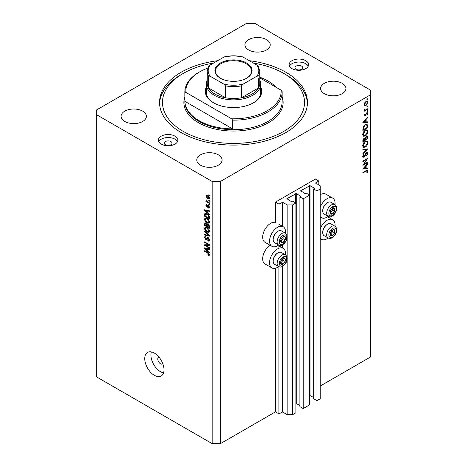 <?xml version="1.0" encoding="UTF-8"?>
<svg xmlns="http://www.w3.org/2000/svg" width="467" height="467" viewBox="0 0 467 467"><rect width="100%" height="100%" fill="white"/><g stroke="black" fill="none" stroke-linecap="round" stroke-linejoin="round"><path stroke-width="0.7" d="M318.821 181.062L315.383 179.077L275.472 202.118L278.91 204.102L282.628 202.275L287.17 204.896L292.675 204.896L295.909 203.028L292.605 201.125L291.297 201.557L286.896 198.697L296.253 193.612L300.655 196.158L299.902 196.911L303.2 198.819L309.668 195.083L306.37 193.175L305.062 193.612L300.655 190.752L310.012 185.668L314.419 188.213L313.661 188.966L316.965 190.875L320.199 189.007L320.199 185.831L315.657 182.889L318.821 181.062L318.821 185.031M315.657 182.889L315.657 183.204M313.661 188.966L313.661 398.719L316.965 400.628L320.199 398.76L320.199 189.007M316.965 400.628L316.965 190.875M309.668 395.362L313.661 397.528M300.655 190.752L300.655 191.073M299.902 196.911L299.902 406.664L303.2 408.572L309.668 404.836L309.668 195.083M303.2 408.572L303.2 198.819M295.909 403.307L299.902 405.473M286.896 198.697L286.896 199.018M220.424 443.65L220.424 181.459L370.424 94.854L370.424 90.09L254.83 23.35L246.576 23.35L96.576 109.949L96.576 376.91L212.17 443.65L220.424 443.65L275.472 411.871L278.91 413.855L282.628 412.028L287.17 414.649L292.675 414.649L295.909 412.781L295.909 203.028M292.675 414.649L292.675 204.896M287.17 414.649L287.17 259.296M287.17 257.796L287.17 237.685M287.17 236.185L287.17 204.896M278.91 413.855L278.91 266.756M278.91 248.257L278.91 245.146M275.472 411.871L275.472 268.221M278.636 245.017A11.29 6.515 -60 0 1 277.538 245.735A11.29 6.515 -60 0 1 271.893 246.296L265.011 242.32A11.29 6.515 -60 0 1 263.283 233.278A11.29 6.515 -60 0 1 270.656 223.331A11.29 6.515 -60 0 1 275.472 222.415L275.472 202.118M285.442 254.83A11.29 6.515 120 0 0 283.183 248.356A11.29 6.515 120 0 0 277.538 248.911A11.29 6.515 120 0 0 270.165 258.858A11.29 6.515 120 0 0 271.893 267.906A11.29 6.515 120 0 0 277.538 267.346A11.29 6.515 120 0 0 278.636 266.628M271.893 246.296A11.29 6.515 -60 0 1 270.165 237.248A11.29 6.515 -60 0 1 277.538 227.301A11.29 6.515 -60 0 1 283.183 226.74A11.29 6.515 -60 0 1 285.442 233.22M320.199 228.83A11.29 6.515 -60 0 1 327.075 220.313A11.29 6.515 -60 0 1 332.72 219.753A11.29 6.515 -60 0 1 334.985 226.226M328.173 238.024A11.29 6.515 -60 0 1 327.075 238.742A11.29 6.515 -60 0 1 321.436 239.302A11.29 6.515 -60 0 1 320.199 238.17M334.985 204.616A11.29 6.515 120 0 0 332.72 198.142A11.29 6.515 120 0 0 327.075 198.697A11.29 6.515 120 0 0 320.199 207.22M320.199 216.56A11.29 6.515 120 0 0 321.436 217.692A11.29 6.515 120 0 0 327.075 217.132A11.29 6.515 120 0 0 328.173 216.414M158.99 357.109A3.894 2.247 -120 0 0 158.617 357.255A3.894 2.247 -120 0 0 157.811 359.035A3.894 2.247 -120 0 0 159.51 362.952A3.894 2.247 -120 0 0 162.51 363.991A3.894 2.247 -120 0 0 162.825 363.74M144.741 358.638A13.625 7.863 -120 0 0 150.683 372.345A13.625 7.863 -120 0 0 161.185 375.993A13.625 7.863 -120 0 0 164.005 369.759A13.625 7.863 -120 0 0 158.056 356.052A13.625 7.863 -120 0 0 147.56 352.398A13.625 7.863 -120 0 0 144.741 358.638M151.401 351.902A13.625 7.863 -120 0 0 150.929 355.06A13.625 7.863 -120 0 0 163.538 372.917M301.618 66.092A3.894 2.247 0 0 0 297.38 65.608A3.894 2.247 0 0 0 294.975 67.686A3.894 2.247 0 0 0 296.113 69.274A3.894 2.247 0 0 0 300.357 69.758A3.894 2.247 0 0 0 302.762 67.686A3.894 2.247 0 0 0 301.618 66.092M170.887 141.571A3.894 2.247 0 0 0 166.643 141.087A3.894 2.247 0 0 0 164.238 143.165A3.894 2.247 0 0 0 165.382 144.752A3.894 2.247 0 0 0 169.62 145.237A3.894 2.247 0 0 0 172.025 143.165A3.894 2.247 0 0 0 170.887 141.571M161.255 144.116A9.731 5.616 180 0 1 158.401 140.141A9.731 5.616 180 0 1 164.407 134.951A9.731 5.616 180 0 1 175.014 136.171A9.731 5.616 180 0 1 177.863 140.141A9.731 5.616 180 0 1 171.856 145.336A9.731 5.616 180 0 1 161.255 144.116M158.762 141.653A9.731 5.616 180 0 1 175.014 139.189A9.731 5.616 180 0 1 177.507 141.653M305.745 60.692A9.731 5.616 0 0 0 295.144 59.472A9.731 5.616 0 0 0 289.137 64.662A9.731 5.616 0 0 0 291.986 68.637A9.731 5.616 0 0 0 302.593 69.857A9.731 5.616 0 0 0 308.599 64.662A9.731 5.616 0 0 0 305.745 60.692M308.238 66.174A9.731 5.616 0 0 0 305.745 63.71A9.731 5.616 0 0 0 289.493 66.174M217.663 60.698A73.955 42.695 0 0 0 159.545 102.401A73.955 42.695 0 0 0 181.208 132.593A73.955 42.695 0 0 0 261.8 141.851A73.955 42.695 0 0 0 307.455 102.401A73.955 42.695 0 0 0 285.792 72.21A73.955 42.695 0 0 0 249.337 60.698M266.529 39.637A12.65 7.303 0 0 0 252.74 38.055A12.65 7.303 0 0 0 244.93 44.803A12.65 7.303 0 0 0 248.637 49.969A12.65 7.303 0 0 0 262.425 51.551A12.65 7.303 0 0 0 270.235 44.803A12.65 7.303 0 0 0 266.529 39.637M142.674 111.146A12.65 7.303 0 0 0 128.886 109.558A12.65 7.303 0 0 0 121.081 116.306A12.65 7.303 0 0 0 124.782 121.473A12.65 7.303 0 0 0 138.571 123.055A12.65 7.303 0 0 0 146.381 116.306A12.65 7.303 0 0 0 142.674 111.146M218.363 154.84A12.65 7.303 0 0 0 204.575 153.258A12.65 7.303 0 0 0 196.765 160.006A12.65 7.303 0 0 0 200.471 165.172A12.65 7.303 0 0 0 214.26 166.754A12.65 7.303 0 0 0 222.07 160.006A12.65 7.303 0 0 0 218.363 154.84M342.218 83.336A12.65 7.303 0 0 0 328.429 81.754A12.65 7.303 0 0 0 320.619 88.502A12.65 7.303 0 0 0 324.326 93.663A12.65 7.303 0 0 0 338.114 95.245A12.65 7.303 0 0 0 345.919 88.502A12.65 7.303 0 0 0 342.218 83.336M363.892 164.279L367.675 162.096L367.675 162.592L362.859 165.376L366.648 159.405L362.859 161.594L362.859 161.097L367.675 158.313L363.892 164.279L363.606 164.115M366.496 152.721L367.395 152.645L367.798 153.561L366.747 155.855L366.502 155.529L367.301 153.841L366.49 153.223L364.593 156.433L363.857 157.169L363.075 157.251L362.736 156.445L363.548 154.495L363.846 154.775L363.227 156.217L363.84 156.678L366.496 152.721M366.373 152.802L367.021 153.176L366.122 153.013M362.795 155.966L363.84 156.678M367.675 148.903L362.859 154.11L362.859 153.573L366.653 149.528L362.859 149.866L362.859 149.329L367.675 148.903M367.798 142.762C367.663 144.624 366.828 146.083 365.287 147.146L363.46 147.344L362.736 145.733C362.859 143.848 363.7 142.377 365.264 141.308L367.068 141.122L367.798 142.762L367.225 142.435M367.798 131.641C367.663 133.498 366.828 134.963 365.287 136.02L363.46 136.218L362.736 134.607C362.859 132.727 363.7 131.25 365.264 130.188L367.068 130.001L367.798 131.641L367.225 131.309M367.675 122.377L362.859 122.523L367.675 117.1L367.675 117.643L366.128 119.359L366.128 121.881L367.675 121.834L367.675 122.377L366.776 121.864M367.733 98.992L367.336 99.687L366.934 99.453L367.336 98.759L367.733 98.992M367.336 99.687L366.934 99.453L367.336 99.687M320.199 386.046L370.424 357.051L370.424 94.854M332.72 198.142L325.843 194.167A11.29 6.515 120 0 0 320.199 194.727M270.119 245.268A11.29 6.515 120 0 0 263.184 255.233A11.29 6.515 120 0 0 265.011 263.931L271.893 267.906M364.54 105.863L364.091 104.731L364.674 102.851L365.924 101.573L367.237 101.45L367.733 102.623L365.924 105.775L364.593 105.898M367.733 106.196L367.336 106.89L366.934 106.657L367.336 105.962L367.733 106.196M367.336 106.89L366.934 106.657L367.336 106.89M364.184 110.212L364.674 110.492L364.091 109.838L364.213 109.331L365.282 110.049L367.675 108.758L367.675 109.26L364.155 111.292L364.674 110.492L364.371 110.393M364.161 109.471L365.282 110.049M367.733 110.685L367.336 111.38L366.934 111.146L367.336 110.451L367.733 110.685M367.336 111.38L366.934 111.146L367.336 111.38M365.019 115.927L364.336 116.009L364.091 115.431L364.593 114.106L364.896 114.269L364.523 115.186L365.001 115.437L366.175 113.312L367.441 112.728L367.733 113.411L367.26 114.847L366.934 114.701L367.301 113.685L366.735 113.294L365.019 115.927L364.097 115.396M364.172 114.981L365.001 115.437M367.301 113.685L366.367 113.078M365.328 124.45L367.103 124.204L367.675 127.654L362.859 130.439L363.034 127.45L365.328 124.45M367.675 137.275L367.675 138.781L362.859 141.559L362.859 140.474L364.05 138.016L365.077 138.069L366.309 136.288L367.255 136.195L367.675 137.275L367.039 136.907M367.675 168.727L362.859 168.867L367.675 163.45L367.675 163.993L366.128 165.703L366.128 168.225L367.675 168.184L367.675 168.727L366.776 168.208M367.301 171.208L366.064 171.155L362.859 173.006L362.859 172.504L367.5 170.21L367.798 170.951L367.243 172.615L366.869 172.533L367.301 171.208L366.467 170.432M205.585 245.408L209.42 247.621L209.42 248.199L204.599 245.414L204.599 244.801L208.44 244.673L204.599 242.455L204.599 241.877L209.42 244.655L209.42 245.274L205.585 245.408L206.758 244.731M208.527 237.866L206.729 239.822L205.859 239.711L204.54 237.341L204.937 236.325L205.976 236.46L206.04 237.073L205.346 236.985L205.101 237.645L205.871 239.145L206.356 239.244L206.928 237.721L208.078 237.528L209.479 240.091L209.053 241.17L207.856 241.013L207.792 240.394L208.597 240.493L208.918 239.717L208.089 238.117L207.593 238.047L208.27 237.656M207.587 237.341L207.202 237.405M204.599 231.019L209.42 235.555L209.42 236.15L204.599 235.035L204.599 234.44L208.854 235.555L204.599 231.62L204.599 231.019M209.479 231.223L208.726 232.426L207.074 232.035C205.638 231.276 204.797 230.056 204.54 228.369L205.048 227.248L207.015 227.598L208.743 229.163L209.479 231.223M209.479 221.977L208.726 223.179L207.074 222.794C205.638 222.029 204.797 220.809 204.54 219.122L205.048 218.001L207.015 218.352L208.743 219.916L209.479 221.977M207.978 212.981L209.42 214.3L209.42 214.902L204.599 210.343L204.599 209.782L209.42 210.78L209.42 211.382L207.978 211.037L207.978 212.981M208.731 194.856L209.42 195.253L209.42 195.831L208.731 195.434L208.731 194.856M96.576 114.719L212.17 181.459L220.424 181.459M212.17 443.65L212.17 181.459M207.628 195.591L209.479 198.212L209.123 199.012L207.663 198.72L205.854 196.122L206.21 195.323L207.628 195.591M208.731 200.203L209.42 200.6L209.42 201.178L208.731 200.781L208.731 200.203M207.599 201.791L209.42 202.836L209.42 203.414L205.912 201.394L205.912 200.816L206.472 201.137L205.854 200.098L206.04 199.66L207.599 201.791M208.731 204.102L209.42 204.499L209.42 205.077L208.731 204.68L208.731 204.102M208.352 205.328L209.479 207.348L209.181 208.136L208.352 208.072L208.294 207.459L208.977 207.015L208.434 205.953L207.488 207.208L206.852 207.132L205.854 205.276L206.163 204.464L206.852 204.534L206.916 205.147L206.35 205.544L206.782 206.513L207.64 205.206L208.352 205.328M208.294 207.459L209.409 206.77M206.916 205.147L206.35 205.544M206.782 206.513L208.445 205.708L208.65 205.176M205.562 213.331L204.692 213.833C205.194 213.168 205.959 213.174 206.98 213.857C208.41 214.581 209.222 215.754 209.42 217.377L209.42 219.017L204.599 216.239L205.001 213.442M207.366 223.821L206.823 224.137L208.002 224.049L209.42 226.548L209.42 228.264L204.599 225.479L204.92 222.829L205.813 222.928L206.823 224.137L207.033 223.891M207.978 251.048L209.42 252.361L209.42 252.962L204.599 248.409L204.599 247.843L209.42 248.847L209.42 249.448L207.978 249.104L207.978 251.048M209.479 254.836L209.14 255.507L207.978 255.169L207.914 254.556L208.918 254.486L208.551 253.698L204.599 251.339L204.599 250.761L207.868 252.647L209.479 254.836M209.432 254.416L208.784 254.789L209.379 254.217M209.228 195.148L208.731 195.434M208.224 198.399L207.663 198.72M207.167 195.364L205.854 196.122M206.35 196.426L207.663 198.142L208.977 197.909L207.663 196.193L206.35 196.426L207.406 195.469M208.13 195.918L207.663 196.193M209.403 197.664L208.755 198.387L209.467 197.979M209.228 200.489L208.731 200.781M206.414 201.102L205.912 201.394M206.245 199.87L205.854 200.098M209.228 204.388L208.731 204.68M209.479 207.424L208.352 208.072M208.842 205.719L208.434 205.953M208.691 205.573L208.119 205.906M207.856 206.554L206.852 207.132M206.869 204.686L205.854 205.276M205.317 209.928L204.599 210.343M208.685 210.629L207.978 211.037M206.017 211.137L207.418 212.467L207.418 210.903L205.101 210.348L206.017 211.137M207.978 212.141L207.418 212.467M205.696 210.01L205.101 210.348M208.101 210.506L207.418 210.903M205.165 215.912L204.599 216.239M205.976 213.874L206.064 213.04M205.165 215.982L208.854 218.112L208.154 215.328L206.974 214.429L205.258 214.277L205.165 215.982M209.42 217.791L208.854 218.112M206.823 213.279L205.258 214.277M207.453 214.155L206.974 214.429M208.533 215.112L208.154 215.328M209.379 216.822L208.854 217.12M209.444 222.391L208.947 222.245M207.617 222.479L207.074 222.794M205.918 218.369L204.54 219.122M205.912 218.328L205.953 217.914M206.601 218.136L205.101 219.443L207.079 222.216L208.533 222.479L208.918 221.656L206.998 218.924L205.48 218.62L206.858 217.826M207.476 218.644L206.998 218.924M209.414 221.37L208.918 221.656M205.165 225.158L204.599 225.479M207.978 224.242L207.932 223.646M206.297 223.319L205.165 224.283L205.165 225.228L206.601 226.057L206.554 224.446L205.346 223.465L206.029 223.074M207.167 225.736L206.601 226.057M207.57 223.856L206.554 224.446M207.167 226.384L208.854 227.359L208.796 225.619L208.008 224.633L207.383 224.539L207.167 226.384M209.42 227.032L208.854 227.359M208.457 224.37L208.008 224.633M209.21 225.38L208.796 225.619M209.368 225.917L208.854 226.215M209.444 231.638L208.947 231.486M207.617 231.72L207.074 232.035M205.918 227.616L204.54 228.369M205.912 227.575L205.953 227.16M206.601 227.382L205.101 228.69L207.079 231.463L208.533 231.725L208.918 230.902L206.998 228.165L205.48 227.867L206.858 227.073M207.476 227.89L206.998 228.165M209.414 230.616L208.918 230.902M205.311 234.621L204.599 235.035M209.204 235.356L208.854 235.555M204.995 231.393L204.599 231.62M209.467 240.336L207.856 241.013M209.414 239.431L208.918 239.717M207.19 238.946L205.859 239.711M205.918 236.652L204.54 237.341M207.255 238.725L206.356 239.244M205.731 244.761L204.599 245.414M208.942 244.381L208.44 244.673M205.101 242.169L204.599 242.455M209.204 244.539L208.644 244.556M205.317 247.995L204.599 248.409M208.685 248.695L207.978 249.104M206.017 249.197L207.418 250.534L207.418 248.969L205.101 248.415L206.017 249.197M207.978 250.207L207.418 250.534M205.696 248.07L205.101 248.415M208.101 248.572L207.418 248.969M208.58 254.819L207.978 255.169M208.942 253.476L208.551 253.698M205.101 251.053L204.599 251.339M367.208 102.32L367.733 102.623M365.392 105.472L365.924 105.775M365.93 102.069L364.523 104.48L364.937 105.379L365.93 105.279L367.301 102.88L366.91 101.964L365.533 101.841M364.132 104.252L364.523 104.48M367.243 109.009L367.675 109.26M366.706 112.816L367.733 113.411M366.951 114.672L367.26 114.847M366.087 113.44L366.402 113.627M365.708 114.257L366.04 114.45M365.229 115.238L365.556 115.431M367.354 117.462L367.675 117.643M365.807 119.173L366.128 119.359M365.649 121.601L366.128 121.881M365.638 119.908L363.799 121.951L365.638 121.893L365.317 119.721M363.478 121.764L363.799 121.951M367.179 127.368L367.675 127.654M366.192 124.094L366.268 124.526M363.349 129.651L367.179 127.444L366.665 124.753L365.328 124.946L363.489 127.473L363.349 129.651L362.859 129.365M363.092 127.246L363.489 127.473M364.92 124.712L365.328 124.946M364.803 135.739L365.287 136.02M363.454 135.448L362.912 135.576M366.239 129.832L366.385 130.351M365.264 130.69L363.227 134.298L363.851 135.675L365.287 135.523L367.301 131.945L366.683 130.526L364.861 130.456M362.771 134.035L363.227 134.298M367.179 138.495L367.675 138.781M363.349 140.1L363.349 140.777L364.896 139.884L364.062 138.512L363.349 140.1L362.9 139.837M362.859 140.491L363.349 140.777M363.682 138.296L364.604 138.46L363.951 138.08M365.387 139.265L365.387 139.598L367.179 138.565L367.179 137.853L366.309 136.79L365.445 138.197L365.387 139.265L364.861 138.962M364.89 139.312L365.387 139.598M365.095 137.993L365.445 138.197M365.93 136.568L366.875 136.743L366.204 136.352M364.803 146.866L365.287 147.146M363.454 146.568L362.912 146.702M366.239 140.958L366.385 141.478M365.264 141.81L363.227 145.424L363.851 146.801L365.287 146.644L367.301 143.065L366.683 141.647L364.861 141.577M362.771 145.155L363.227 145.424M365.854 149.066L366.653 149.528M366.42 152.826L367.798 153.561M365.702 153.515L366.017 153.696M364.278 156.252L364.593 156.433M362.736 156.521L363.857 157.169M363.495 154.571L363.846 154.775M367.243 162.347L367.675 162.592M366.216 159.159L366.648 159.405M367.354 163.806L367.675 163.993M365.807 165.522L366.128 165.703M365.649 167.951L366.128 168.225M365.638 166.252L363.799 168.295L365.638 168.243L365.317 166.071M363.478 168.114L363.799 168.295M366.7 170.315L367.798 170.951M366.916 172.428L367.243 172.615M333.759 229.601A3.403 1.967 120 0 0 332.551 229.945A3.403 1.967 120 0 0 330.484 232.56A3.403 1.967 120 0 0 330.513 235.321A3.403 1.967 120 0 0 332.615 235.467A3.403 1.967 120 0 0 334.681 232.852A3.403 1.967 120 0 0 334.652 230.091A3.403 1.967 120 0 0 333.759 229.601M333.508 229.962L332.551 229.945L330.484 232.56L330.513 235.321L332.615 235.467L334.681 232.852L334.652 230.091L333.508 229.962M322.732 232.578L322.732 232.035A6.153 3.549 -60 0 1 327.075 224.504L327.548 224.236A6.812 3.934 120 0 0 322.732 232.578A6.812 3.934 120 0 0 324.139 235.695L328.073 237.966A6.812 3.934 -60 0 1 327.641 230.931A6.812 3.934 -60 0 1 333.835 225.859A6.812 3.934 -60 0 1 334.886 226.168L330.951 223.897A6.812 3.934 120 0 0 329.9 223.588A6.812 3.934 120 0 0 327.548 224.236M330.414 234.265L332.621 231.661L332.597 229.939M330.548 234.276L332.615 235.467M332.621 231.661L334.681 232.852M332.586 228.894L334.652 230.091M284.216 258.204A3.403 1.967 120 0 0 283.008 258.543A3.403 1.967 120 0 0 280.941 261.164A3.403 1.967 120 0 0 280.971 263.925A3.403 1.967 120 0 0 283.072 264.071A3.403 1.967 120 0 0 285.144 261.456A3.403 1.967 120 0 0 285.109 258.689A3.403 1.967 120 0 0 284.216 258.204M283.971 258.566L283.008 258.543L280.941 261.164L280.971 263.925L283.072 264.071L285.144 261.456L285.109 258.689L283.971 258.566M273.189 261.181L273.189 260.639A6.153 3.549 -60 0 1 277.538 253.108L278.005 252.84A6.812 3.934 120 0 0 273.189 261.181A6.812 3.934 120 0 0 274.596 264.299L278.536 266.569A6.812 3.934 -60 0 1 278.099 259.529A6.812 3.934 -60 0 1 284.292 254.462A6.812 3.934 -60 0 1 285.349 254.772L281.408 252.501A6.812 3.934 120 0 0 280.358 252.186A6.812 3.934 120 0 0 278.005 252.84M280.877 262.868L283.078 260.259L283.06 258.543M281.006 262.88L283.072 264.071M283.078 260.259L285.144 261.456M283.049 257.498L285.109 258.689M284.216 236.588A3.403 1.967 120 0 0 283.008 236.932A3.403 1.967 120 0 0 280.941 239.548A3.403 1.967 120 0 0 280.971 242.315A3.403 1.967 120 0 0 283.072 242.461A3.403 1.967 120 0 0 285.144 239.845A3.403 1.967 120 0 0 285.109 237.078A3.403 1.967 120 0 0 284.216 236.588M283.971 236.956L283.008 236.932L280.941 239.548L280.971 242.315L283.072 242.461L285.144 239.845L285.109 237.078L283.971 236.956M273.189 239.571L273.189 239.028A6.153 3.549 -60 0 1 277.538 231.498L278.005 231.229A6.812 3.934 120 0 0 273.189 239.571A6.812 3.934 120 0 0 274.596 242.688L278.536 244.959A6.812 3.934 -60 0 1 278.099 237.919A6.812 3.934 -60 0 1 284.292 232.852A6.812 3.934 -60 0 1 285.349 233.161L281.408 230.891A6.812 3.934 120 0 0 280.358 230.575A6.812 3.934 120 0 0 278.005 231.229M280.877 241.258L283.078 238.649L283.06 236.932M281.006 241.27L283.072 242.461M283.078 238.649L285.144 239.845M283.049 235.888L285.109 237.078M333.759 207.99A3.403 1.967 120 0 0 332.551 208.329A3.403 1.967 120 0 0 330.484 210.95A3.403 1.967 120 0 0 330.513 213.711A3.403 1.967 120 0 0 332.615 213.857A3.403 1.967 120 0 0 334.681 211.242A3.403 1.967 120 0 0 334.652 208.48A3.403 1.967 120 0 0 333.759 207.99M333.508 208.352L332.551 208.329L330.484 210.95L330.513 213.711L332.615 213.857L334.681 211.242L334.652 208.48L333.508 208.352M322.732 210.967L322.732 210.424A6.153 3.549 -60 0 1 327.075 202.894L327.548 202.625A6.812 3.934 120 0 0 322.732 210.967A6.812 3.934 120 0 0 324.139 214.084L328.073 216.355A6.812 3.934 -60 0 1 327.641 209.321A6.812 3.934 -60 0 1 333.835 204.248A6.812 3.934 -60 0 1 334.886 204.558L330.951 202.287A6.812 3.934 120 0 0 329.9 201.977A6.812 3.934 120 0 0 327.548 202.625M330.414 212.654L332.621 210.051L332.597 208.329M330.548 212.666L332.615 213.857M332.621 210.051L334.681 211.242M332.586 207.284L334.652 208.48M260.744 87.037A28.218 16.292 180 0 1 253.453 102.798A28.218 16.292 180 0 1 213.547 102.798L213.547 102.798A28.218 16.292 180 0 1 206.256 87.037M259.775 79.962A27.244 15.732 180 0 1 260.744 84.13A27.244 15.732 180 0 1 243.926 98.665A27.244 15.732 180 0 1 214.236 95.25A27.244 15.732 180 0 1 206.256 84.13L206.256 92.075A27.244 15.732 0 0 0 213.898 102.997M213.623 63.027A71.037 41.014 0 0 0 183.268 73.407A71.037 41.014 0 0 0 183.268 131.402A71.037 41.014 0 0 0 283.732 131.402A71.037 41.014 0 0 0 283.732 73.407L285.792 74.597A73.955 42.695 180 0 1 307.426 103.598M199.094 120.679A48.656 28.09 0 0 0 232.607 128.898L184.856 101.333A48.656 28.09 0 0 0 199.094 120.679M276.16 87.306A48.656 28.09 0 0 0 267.906 80.954A48.656 28.09 0 0 0 259.775 77.172M232.607 120.159L231.603 118.787A47.681 27.53 0 0 0 281.146 90.184L282.144 91.555A48.656 28.09 180 0 1 282.156 92.075A48.656 28.09 180 0 1 232.607 120.159L232.607 128.898M184.856 101.333L184.856 92.594A48.656 28.09 180 0 1 184.844 92.075A48.656 28.09 180 0 1 199.094 72.21L199.783 71.813A47.681 27.53 0 0 0 185.854 92.378L184.856 92.594M281.146 90.184L259.775 77.849M207.827 68.083A47.681 27.53 0 0 0 199.783 71.813M231.603 118.787L185.854 92.378M159.574 103.598A73.955 42.695 180 0 1 181.208 74.597L183.268 73.407M285.792 74.597L283.732 73.407A71.037 41.014 0 0 0 253.377 63.027M253.102 102.997A27.244 15.732 0 0 0 260.744 92.075L260.744 84.13M220.36 78.211L220.36 78.211A18.587 10.729 180 0 1 220.36 63.033A18.587 10.729 180 0 1 246.64 63.033A18.587 10.729 180 0 1 246.64 78.211A18.587 10.729 180 0 1 220.36 78.211M246.43 78.328A18.003 10.391 0 0 0 251.503 71.101A18.003 10.391 0 0 0 246.232 63.751A18.003 10.391 0 0 0 226.612 61.498A18.003 10.391 0 0 0 215.497 71.101A18.003 10.391 0 0 0 220.57 78.328M210.103 76.185L208.475 76.039A26.275 15.166 180 0 1 207.225 71.416L207.225 83.336A26.275 15.166 0 0 0 208.475 87.954A26.275 15.166 0 0 0 214.919 94.06A26.275 15.166 0 0 0 225.497 97.784A26.275 15.166 0 0 0 241.503 97.784A26.275 15.166 0 0 0 258.525 87.954A26.275 15.166 0 0 0 259.775 83.336L259.775 71.416A26.275 15.166 180 0 1 258.525 76.039L256.897 76.185A25.3 14.605 0 0 0 256.897 65.059L243.132 57.114A25.3 14.605 0 0 0 223.868 57.114L210.103 65.059A25.3 14.605 0 0 0 210.103 76.185L223.868 84.13A25.3 14.605 0 0 0 243.132 84.13L256.897 76.185M208.475 76.039L208.475 87.954L225.497 97.784L225.497 85.864L223.868 84.13M206.256 84.13A27.244 15.732 180 0 1 207.225 79.962M243.132 84.13L241.503 85.864L241.503 97.784L258.525 87.954L258.525 78.713M223.868 57.114L224.878 56.694C230.628 55.555 236.372 55.555 242.122 56.694L243.132 57.114M256.897 65.059L258.525 66.799M208.475 66.799L210.103 65.059M314.419 188.528L314.419 188.213M310.012 395.421L310.012 185.668M309.463 194.967L309.463 185.668M300.655 196.473L300.655 196.158M296.253 403.365L296.253 193.612M295.704 202.912L295.704 193.612M282.628 412.028L282.628 266.359M282.628 248.035L282.628 244.749M282.628 226.425L282.628 202.275M282.08 412.028L282.08 266.634M282.08 247.72L282.08 245.023M282.08 226.104L282.08 202.275M208.364 205.34L207.272 205.97M206.747 210.226L206.093 210.605M205.252 214.295L204.599 214.668M205.918 222.998L204.599 223.757M207.266 224.656L206.601 225.041M208.469 234.662L208.095 234.878M208.054 237.75L206.677 238.544M206.747 248.292L206.093 248.672M208.381 252.974L207.908 253.248M367.126 125.617L367.675 125.932M362.859 128.98L363.349 129.26M364.925 154.956L365.247 155.143M365.632 170.904L366.064 171.155M334.401 227.914A5.254 3.035 120 0 0 329.34 232.478A5.254 3.035 120 0 0 330.764 237.499A5.254 3.035 120 0 0 335.826 232.928A5.254 3.035 120 0 0 334.401 227.914M284.858 256.517A5.254 3.035 120 0 0 279.797 261.082A5.254 3.035 120 0 0 281.227 266.097A5.254 3.035 120 0 0 286.283 261.532A5.254 3.035 120 0 0 284.858 256.517M284.858 234.907A5.254 3.035 120 0 0 279.797 239.472A5.254 3.035 120 0 0 281.227 244.486A5.254 3.035 120 0 0 286.283 239.921A5.254 3.035 120 0 0 284.858 234.907M334.401 206.303A5.254 3.035 120 0 0 329.34 210.868A5.254 3.035 120 0 0 330.764 215.888A5.254 3.035 120 0 0 335.826 211.317A5.254 3.035 120 0 0 334.401 206.303M184.844 92.075L184.844 101.608A48.656 28.09 0 0 0 199.094 121.473A48.656 28.09 0 0 0 252.122 127.561A48.656 28.09 0 0 0 282.156 101.608L282.156 92.075M282.156 96.757A49.625 28.65 180 0 1 256.938 127.66A49.625 28.65 180 0 1 198.411 122.663A49.625 28.65 180 0 1 184.844 96.757M241.503 85.864A26.275 15.166 180 0 1 225.497 85.864M278.91 245.887L283.183 248.356M327.612 216.805L332.72 219.753M320.199 216.98L321.436 217.692M208.79 207.506L209.467 207.114M206.507 205.112L206.887 204.896M207.015 206.542L208.393 205.749M208.533 222.479L209.911 221.685M207.383 224.539L208.113 224.119M208.533 231.725L209.911 230.931M208.597 240.493L209.969 239.699M205.346 236.985L205.994 236.611M320.199 238.59L321.436 239.302M278.91 224.277L283.183 226.74M366.91 101.964L366.081 101.485M364.937 105.379L364.097 104.894M364.721 110.049L364.108 109.692M364.657 115.466L364.126 115.162M367.115 113.265L366.537 112.926M366.665 124.753L365.287 123.959M366.683 130.526L365.305 129.733M363.851 135.675L362.474 134.881M366.683 141.647L365.305 140.853M363.851 146.801L362.474 146.008M363.437 156.719L362.736 156.322M328.073 237.966L329.556 238.415C330.432 238.561 332.808 238.333 335.429 234.411C337.349 230.762 337.168 228.019 334.886 226.168M278.536 266.569L280.019 267.019C280.895 267.165 283.271 266.937 285.886 263.014C287.806 259.366 287.625 256.622 285.349 254.772M278.536 244.959L280.019 245.403C280.895 245.554 283.271 245.327 285.886 241.404C287.806 237.756 287.625 235.006 285.349 233.161M328.073 216.355L329.556 216.805C330.432 216.951 332.808 216.723 335.429 212.8C337.349 209.152 337.168 206.408 334.886 204.558M208.603 66.402L207.225 71.416M258.397 66.402L259.775 71.416"/></g></svg>
